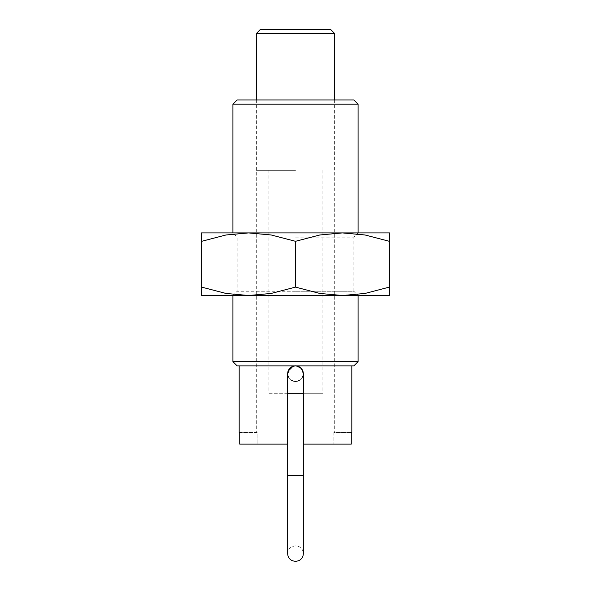 <?xml version="1.0" encoding="UTF-8"?>
<svg xmlns="http://www.w3.org/2000/svg" width="591" height="591" viewBox="0 0 591 591"><rect width="100%" height="100%" fill="white"/><g stroke="black" fill="none" stroke-linecap="round" stroke-linejoin="round"><path stroke-width="0.44" stroke-dasharray="2.96 2.22" d="M232.92 104.186L358.08 104.186M358.08 361.662L232.92 361.662M287.603 373.675L287.603 444.122L257.1 444.122L287.603 444.122L287.603 373.719L289.915 368.134L295.5 365.822L292.397 366.457M237.154 365.895L294.392 365.895M353.846 99.945L237.154 99.945M295.53 365.822L295.493 365.822C290.698 366.287 288.068 368.924 287.603 373.719L287.603 444.122L239.724 444.122L257.1 444.122L239.724 444.122L239.724 432.383L257.1 432.383L257.1 444.122L257.1 432.383L239.178 432.383M295.47 365.822L301.085 368.134L298.573 366.442M292.442 366.435L289.922 368.127M301.203 368.259L303.397 373.719L303.397 444.122L303.397 373.719L300.782 367.846M298.625 366.464L295.781 365.829M287.972 371.318L287.618 373.15M351.822 432.383L351.276 432.383L351.276 444.122L303.397 444.122L333.9 444.122L303.397 444.122L303.397 373.719L301.107 368.156M301.055 368.104L298.529 366.42M333.9 432.383L333.9 444.122L333.9 432.383L351.276 432.383L333.9 432.383M351.276 444.122L333.9 444.122L351.276 444.122M296.608 365.895L353.846 365.895M287.603 393.274L268.122 393.274L295.5 393.274L287.677 393.274L287.677 373.719A7.823 7.823 0 0 0 295.5 381.542A7.823 7.823 0 0 1 287.677 373.719A7.823 7.823 0 0 1 295.5 365.895M287.677 373.719A7.823 7.823 0 0 0 295.5 381.542A7.823 7.823 0 0 0 303.323 373.719A7.823 7.823 0 0 1 295.5 381.542A7.823 7.823 0 0 0 303.323 373.719L303.323 393.274L295.5 393.274L322.878 393.274L303.397 393.274M256.391 33.458L334.609 33.458M295.5 170.348L256.391 170.348L295.5 170.348M330.701 29.55L260.299 29.55M287.603 373.719C288.068 378.521 290.698 381.151 295.5 381.623L290.307 379.673L287.677 374.82M287.603 373.527L292.789 366.302M303.323 374.82L300.693 379.673L295.5 381.623C300.302 381.151 302.932 378.521 303.397 373.719C302.932 368.924 300.302 366.287 295.5 365.822M302.71 370.483L303.397 373.719M295.5 237.161L353.846 237.161L295.5 237.161M201.634 232.92L342.433 232.92L319.827 234.982L295.5 241.305L271.173 234.982L248.567 232.92L225.961 234.982L201.634 241.305L201.634 287.115C201.634 298.344 201.634 298.344 201.634 287.1L225.961 293.446L248.567 295.5L271.173 293.446L295.5 287.115L319.827 293.446L342.433 295.5L365.039 293.446L389.366 287.115C389.366 298.344 389.366 298.344 389.366 287.1L389.366 241.305C389.366 230.084 389.366 230.084 389.366 241.32L365.039 234.982L342.433 232.92L295.5 232.92L358.08 232.92L358.08 295.5L295.5 295.5L358.08 295.5L353.846 291.267L295.5 291.267L353.846 291.267L353.846 237.161L358.08 232.92M201.634 295.5L389.366 295.5M342.433 232.92L389.366 232.92M201.634 241.32C201.634 230.084 201.634 230.084 201.634 241.32M295.5 295.5L232.92 295.5L295.5 295.5M295.5 291.267L237.154 291.267L295.5 291.267M232.92 232.92L232.92 295.5L237.154 291.267L237.154 237.161L232.92 232.92L295.5 232.92L248.567 232.92M295.5 241.305L295.5 287.115M295.5 475.408L303.323 475.408L295.5 475.408L303.323 475.408L303.323 553.627C303.198 550.45 301.735 548.116 298.943 546.601L295.5 545.803L292.057 546.601C289.265 548.116 287.802 550.45 287.677 553.627L287.677 475.408L295.5 475.408M303.323 475.408L303.323 393.274L287.677 393.274L295.5 393.274L287.677 393.274L287.677 475.408M256.309 99.945L256.309 432.383M334.691 99.945L334.691 432.383M256.391 99.945L256.391 170.348M268.122 170.348L268.122 393.274M322.878 170.348L322.878 393.274M334.609 99.945L334.609 170.348"/><path stroke-width="0.89" d="M232.92 104.186L237.154 99.945L353.846 99.945L358.08 104.186L232.92 104.186L232.92 232.92L248.567 232.92L271.173 234.982L295.5 241.305L319.827 234.982L342.433 232.92L365.039 234.982L389.366 241.305C389.366 230.084 389.366 230.084 389.366 241.32L389.366 287.115C389.366 298.344 389.366 298.344 389.366 287.1L365.039 293.446L342.433 295.5L248.567 295.5L225.961 293.446L201.634 287.115C201.634 298.344 201.634 298.344 201.634 287.1L201.634 241.305C201.634 230.084 201.634 230.084 201.634 241.32L225.961 234.982L248.567 232.92L201.634 232.92M232.92 295.5L232.92 361.662L358.08 361.662L353.839 365.895L296.608 365.895L301.462 368.54L303.397 373.719L303.397 444.122L351.276 444.122L351.276 432.383L351.822 432.383L351.822 365.895M289.922 368.127L287.603 373.719L289.538 368.54L294.392 365.903L237.154 365.895M294.392 365.895L295.47 365.822M292.789 366.302L295.219 365.829L292.442 366.435M239.178 365.895L239.178 432.383L239.724 432.383L239.724 444.122L287.603 444.122L287.603 373.527M298.529 366.42L295.53 365.822M295.781 365.829L298.573 366.442M302.71 370.483L301.203 368.259M300.782 367.846L298.625 366.464M292.397 366.457L287.972 371.318M287.618 373.15L287.603 373.675M295.5 365.822L296.608 365.895M303.397 393.274L303.323 373.719A7.823 7.823 0 0 0 295.5 365.895A7.823 7.823 0 0 0 287.677 373.719A7.823 7.823 0 0 1 295.5 365.895A7.823 7.823 0 0 1 303.323 373.719A7.823 7.823 0 0 0 295.5 365.895M256.391 33.458L260.299 29.55L330.701 29.55L334.609 33.458L256.391 33.458L256.391 99.945M287.677 373.719L287.677 475.408L303.323 475.408L303.323 393.274L287.603 393.274M287.677 374.82L287.603 373.719M303.397 373.719L303.323 374.82M358.08 104.186L358.08 232.92L248.567 232.92M389.366 295.5L342.433 295.5L319.827 293.446L295.5 287.115L271.173 293.446L248.567 295.5L201.634 295.5M389.366 232.92L342.433 232.92M295.5 241.305L295.5 287.115M237.161 365.895L232.92 361.662M358.08 295.5L358.08 361.662M287.677 475.408L287.677 553.627C287.802 556.803 289.265 559.145 292.057 560.652L295.5 561.45L298.943 560.652C301.735 559.145 303.198 556.803 303.323 553.627L303.323 475.408M334.609 33.458L334.609 99.945"/></g></svg>
